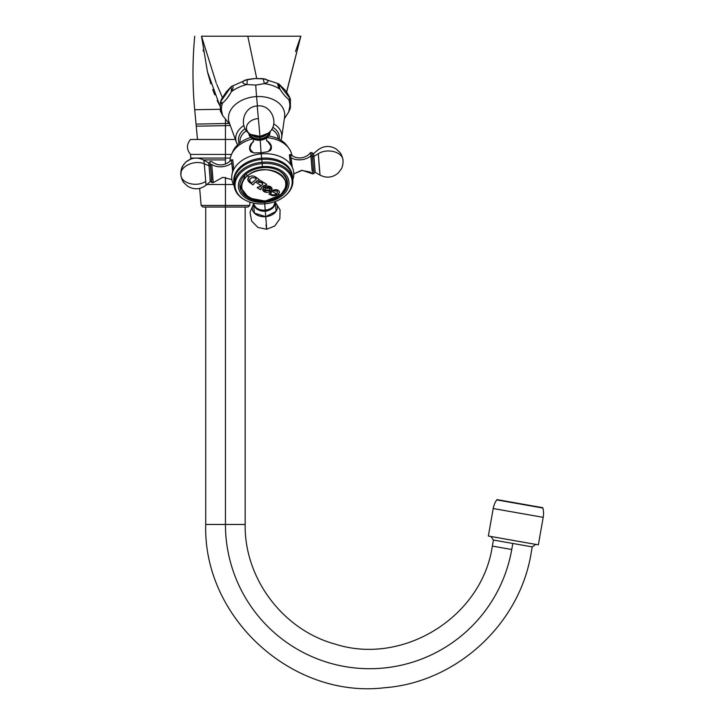 <?xml version="1.0" encoding="UTF-8"?>
<svg xmlns="http://www.w3.org/2000/svg" width="724" height="724" viewBox="0 0 724 724"><rect width="100%" height="100%" fill="white"/><g stroke="black" fill="none" stroke-linecap="round" stroke-linejoin="round"><path stroke-width="1.09" d="M210.268 36.2L227.481 36.2L210.268 36.2M286.505 92.201L300.831 36.2L286.505 92.201M216.286 83.188L201.498 36.2L247.78 36.2L256.712 78.473L247.78 36.2L300.831 36.2L201.489 36.2L216.286 83.188M230.277 125.478L225.445 125.641L225.445 139.46L225.445 125.641L230.277 125.478M228.703 123.424L225.445 123.523L225.445 125.641L196.584 126.184L225.445 125.641L225.445 119.596L225.445 123.523L228.703 123.424L196.322 124.094L225.445 123.523L196.322 124.094L225.445 123.523L225.445 119.596M225.445 125.641L196.584 126.184L225.445 125.641M220.051 109.306L194.702 109.704L220.051 109.306M219.888 105.93L207.444 71.73L201.498 36.2L207.444 71.73L219.888 105.93M203.145 50.037L203.308 51.114M207.688 72.717L210.847 83.848M212.738 89.495L214.757 94.862M217.173 100.491L218.847 103.948M245.155 207.037L245.155 524.457L225.445 524.457L225.445 207.037L225.445 524.457L205.725 524.457L245.155 524.457C244.296 578.557 283.03 630.007 335.257 644.143C403.286 665.935 482.03 616.803 492.338 546.086L511.75 549.507A144.248 144.248 0 0 1 357.122 668.161A144.248 144.248 0 0 1 225.445 524.457A144.248 144.248 0 0 0 357.122 668.161A144.248 144.248 0 0 0 511.75 549.507L492.338 546.086L493.406 540.041L512.818 543.462L511.75 549.507L512.818 543.462L532.231 546.882L493.406 540.041L490.908 536.475L493.406 540.041M535.787 544.394L532.231 546.882L535.787 544.394M194.729 36.2C192.412 60.698 192.403 85.197 194.702 109.704L197.489 139.46L235.363 139.46M225.445 154.429L225.445 139.46L225.445 154.429L231.481 154.429L190.593 154.429L225.445 154.429L225.445 158.058L225.445 154.429M230.341 158.058L225.445 158.058L230.341 158.058M225.445 159.913L225.445 158.058L190.593 158.058L225.445 158.058L225.445 164.122L225.445 159.913L203.435 159.913L225.445 159.913M225.445 177.317L225.445 184.511L233.472 184.511L225.445 184.511L225.445 177.317M225.445 205.453L225.445 184.511L225.445 205.453L249.735 205.453L201.145 205.453L225.445 205.453L225.445 207.037L225.445 205.453M250.024 202.186L249.735 205.453L248.006 207.037L202.874 207.037L201.145 205.453L199.661 188.385M180.837 174.538L181.561 168.674L183.471 164.773L186.149 161.787L190.738 159.063L190.593 154.429C186.43 149.452 186.421 144.456 190.557 139.46L225.445 139.46M206.847 184.511L225.445 184.511L206.847 184.511M496.7 499.895L542.864 508.04A22.335 22.335 0 0 1 543.199 517.343L493.207 508.529A22.335 22.335 0 0 1 496.7 499.895A22.335 22.335 0 0 0 493.207 508.529L543.199 517.343L538.348 544.846L488.356 536.031L493.207 508.529L488.356 536.031L538.348 544.846L543.199 517.343A22.335 22.335 0 0 0 542.864 508.04A0.561 0.561 100.7 0 0 542.421 507.624A0.561 0.561 -79.3 0 1 542.864 508.04L496.7 499.895A0.561 0.561 -79.3 0 1 497.252 499.66L542.421 507.624L497.252 499.66A0.561 0.561 100.7 0 0 496.7 499.895M290.433 99.079L290.378 108.102L288.659 112.093A34.309 24.127 174 0 0 288.659 99.396L290.433 99.079L278.767 83.839L279.926 89.161A34.309 24.127 174 0 0 264.378 83.631L263.183 78.672L255.065 78.536L247.346 79.459L246.902 84.545A34.309 24.127 174 0 0 231.363 91.713L231.237 86.545L220.404 101.994L222.63 102.871A34.309 24.127 174 0 0 222.63 115.559L220.349 111.016L220.404 101.994M289.853 106.31L288.659 112.093L284.342 118.718L288.659 112.093A34.309 24.127 174 0 0 288.659 99.396C285.889 97.315 282.975 93.894 279.926 89.161A34.309 24.127 174 0 0 264.378 83.631L255.744 85.07A26.191 1.367 -93 0 0 256.586 96.582A28.227 19.847 -6 0 1 284.586 117.007L281.672 137.569A23.105 16.254 174 0 0 273.717 123.967A23.105 16.254 -6 0 1 281.672 137.569L280.993 140.284M237.626 144.818L236.404 142.302A23.105 16.254 -6 0 1 243.825 125.505A23.105 16.254 174 0 0 236.404 142.302L229.3 122.79A28.227 19.847 -6 0 1 256.586 96.582L257.418 105.975L256.586 96.582A28.227 19.847 -6 0 1 284.586 117.007M279.238 139.28A20.525 14.435 174 0 0 272.731 127.279A20.525 14.435 -6 0 1 279.238 139.28M239.137 143.47A20.525 14.435 -6 0 1 245.137 128.691A20.525 14.435 174 0 0 239.137 143.47M229.3 122.79A28.227 19.847 -6 0 1 256.586 96.582A26.191 1.367 87 0 1 255.744 85.07L246.902 84.545A34.309 24.127 174 0 0 231.363 91.713C228.585 96.754 225.68 100.473 222.63 102.871A34.309 24.127 174 0 0 222.63 115.559L229.96 124.628L222.63 115.559L221.453 110.229M236.404 142.302A23.105 16.254 174 0 0 237.644 144.8M255.065 78.536L265.219 79.025C269.165 80.663 268.885 82.201 264.378 83.631L255.744 85.07L246.902 84.545C242.151 83.604 241.554 82.12 245.119 80.083L255.065 78.536M279.926 89.161C277.482 85.26 277.111 83.486 278.794 83.848L283.718 88.726C286.233 90.681 293.492 102.591 288.659 99.396C285.889 97.315 282.975 93.894 279.926 89.161M222.63 102.871C220.187 104.636 219.806 103.405 221.499 99.17L226.413 91.74L231.544 86.337C233.617 85.776 233.553 87.568 231.363 91.713C228.585 96.754 225.68 100.473 222.63 102.871M232.567 89.287L232.35 89.776M232.169 90.174L231.752 90.998M227.028 98.364L230.458 93.269L227.028 98.364M264.378 83.631L267.762 82.084M319.565 171.407L318.298 153.75C327.329 147.787 342.977 152.022 342.995 160.447L342.995 160.447C342.977 152.022 327.329 147.787 318.298 153.75L320.035 175.118L315.184 172.321L313.89 156.411L318.298 153.75L313.89 156.411A0.896 0.624 -6 0 1 312.478 156.131A0.896 0.624 174 0 0 313.89 156.411L313.537 153.651L317.818 150.049C323.709 145.651 329.836 145.298 336.189 149.008L339.755 152.284C342.479 155.208 343.248 161.443 342.977 160.203L343.022 160.719C343.067 159.434 343.411 165.696 341.239 169.054L338.316 172.909C332.705 177.679 326.614 178.412 320.035 175.108L315.184 172.321L313.537 153.651L312.116 153.235M312.171 153.361L312.053 152.619L312.171 153.361M312.116 170.71L310.641 152.61L312.035 152.592L313.908 173.597L312.515 173.851L311.039 155.75A0.896 0.624 -6 0 1 312.433 155.696L313.501 170.52M266.613 229.255L257.898 227.427L251.635 221.028L250.006 212.204L253.581 203.987L250.006 212.213L251.635 221.028L257.907 227.427L266.613 229.255L274.785 226.006L279.853 218.766L280.088 209.924L275.41 202.421M271.654 129.37A19.186 13.494 -6 0 1 278.188 138.764L278.143 138.221A19.186 13.494 -6 0 0 271.654 129.37M240.06 142.755A19.186 13.494 -6 0 1 246.459 130.7A19.186 13.494 -6 0 0 239.988 142.212L240.042 142.764M287.944 147.099A29.458 20.715 174 0 0 268.785 136.003A29.458 20.715 -6 0 1 286.577 145.144A29.458 20.715 -6 0 1 287.944 147.099M291.971 155.687A31.132 21.892 174 0 0 289.419 149.063A31.132 21.892 174 0 0 267.066 137.669A31.132 21.892 174 0 1 291.971 155.687M270.016 131.56A10.661 7.575 175.9 0 1 260.206 140.185L261.074 152.737L267.889 151.714A10.426 7.412 -4.1 0 0 266.74 140.682L269.971 143.461A10.941 7.783 -4.1 0 1 271.409 146.891A10.941 7.783 175.9 0 1 270.676 150.158L267.889 151.714L261.074 152.737A52.78 0.851 -95.1 0 0 261.201 153.868A31.132 21.892 -6 0 1 292.487 167.769A31.132 21.892 -6 0 1 292.813 179.697A31.132 21.892 -6 0 0 261.201 153.868A52.78 0.851 84.9 0 1 261.074 152.737L254.124 152.936L251.011 151.895L249.599 148.682M271.428 147.108L270.676 150.158A10.941 7.783 -4.1 0 0 271.409 146.891L270.676 150.158L267.889 151.714A10.426 7.412 -4.1 0 0 266.74 140.682L267.418 141.026M292.206 167.072L290.098 161.543L289.392 154.845L290.559 154.628L292.324 167.425M261.617 158.203A75.948 1.222 -95.1 0 0 261.201 153.868A75.948 1.222 84.9 0 1 261.617 158.203A29.458 20.715 -6 0 1 292.46 176.421A29.458 20.715 174 0 0 261.617 158.203A29.458 20.715 174 0 0 233.888 182.548A29.458 20.715 -6 0 1 261.617 158.203L261.726 159.434L261.617 158.203M292.614 178.448A29.458 20.715 174 0 0 261.744 159.434A29.458 20.715 -6 0 1 292.532 177.036L292.831 179.851A29.458 20.715 174 0 0 262.043 162.248L261.744 159.434A29.458 20.715 174 0 0 234.151 184.557M245.291 200.168L244.703 199.851A29.458 20.715 -6 0 1 235.662 177.796A29.458 20.715 -6 0 1 262.043 162.248L262.16 163.579A28.661 20.154 174 0 0 236.504 178.71A28.661 20.154 174 0 0 245.291 200.168A28.661 20.154 174 0 0 265.056 203.797A28.661 20.154 174 0 0 284.939 196.023A28.661 20.154 174 0 0 289.392 173.606A28.661 20.154 174 0 0 262.16 163.579L262.405 166.638A25.385 17.847 174 0 0 238.404 186.674A25.385 17.847 174 0 0 264.975 202.249A25.385 17.847 -6 0 1 238.404 186.674A25.385 17.847 -6 0 1 262.405 166.638A25.385 17.847 -6 0 1 288.966 182.204A25.385 17.847 -6 0 1 264.975 202.249L265.056 203.797A28.661 20.154 -6 0 1 235.065 186.213A28.661 20.154 -6 0 1 262.16 163.579A28.661 20.154 -6 0 1 292.161 181.163A28.661 20.154 -6 0 1 265.056 203.797L264.975 202.249A25.385 17.847 174 0 0 288.966 182.204A25.385 17.847 174 0 0 262.405 166.638L262.043 162.248A29.458 20.715 174 0 0 234.232 185.977L233.933 183.163A29.458 20.715 -6 0 1 261.744 159.434L262.043 162.248A29.458 20.715 -6 0 1 290.025 172.547A29.458 20.715 -6 0 1 285.455 195.589A29.458 20.715 -6 0 1 285.193 195.806A29.458 20.715 174 0 0 292.831 179.851M264.894 201.191A23.874 16.788 174 0 0 287.464 182.339A23.874 16.788 174 0 0 262.486 167.687A23.874 16.788 174 0 0 239.906 186.548A23.874 16.788 174 0 0 264.894 201.191A23.874 16.788 174 0 0 287.437 181.959A23.874 16.788 174 0 0 262.486 167.687A23.874 16.788 174 0 0 239.943 186.928A23.874 16.788 174 0 0 264.894 201.191L264.894 201.191M287.292 180.973A23.874 16.788 -6 0 1 286.849 184.466A23.874 16.788 -6 0 0 287.292 180.973M241.038 189.254A23.874 16.788 -6 0 1 239.879 185.932A23.874 16.788 -6 0 0 241.038 189.254M231.2 155.144A31.132 21.892 174 0 0 230.033 161.352A31.132 21.892 174 0 1 252.748 138.818A31.132 21.892 174 0 0 231.2 155.144L233.164 150.728A29.458 20.715 -6 0 1 250.73 137.406A29.458 20.715 174 0 0 232.241 152.918M234.214 185.824A31.132 21.892 -6 0 1 232.069 174.086A31.132 21.892 -6 0 1 261.201 153.868A31.132 21.892 -6 0 0 234.214 185.824M253.59 141.506L252.975 141.895A10.426 7.412 -4.1 0 0 254.124 152.936L251.011 151.895L249.581 148.465A10.941 7.783 -4.1 0 0 251.011 151.895A10.941 7.783 175.9 0 1 249.581 148.465A10.941 7.783 -4.1 0 1 250.314 145.198L252.975 141.895A10.426 7.412 -4.1 0 0 254.124 152.936L261.074 152.737L260.124 139.135A10.561 7.502 -4.1 0 0 269.871 131.714A10.561 7.502 -4.1 0 1 260.124 139.135L260.197 140.185A10.661 7.575 175.9 0 1 248.766 133.089M232.142 173.76L232.612 170.9L231.463 159.85L232.766 159.85L233.472 166.547L232.178 173.461M234.232 185.977A29.458 20.715 174 0 0 245.002 200.005M312.433 155.696A0.896 0.624 174 0 0 311.039 155.75A13.964 9.819 -6 0 1 290.948 157.696A13.964 9.819 174 0 0 311.039 155.75L310.641 152.61L308.343 154.927C302.342 159.072 296.415 158.972 290.559 154.628L291.7 165.678L290.098 161.543L289.392 154.845L290.098 161.543L289.392 154.845L290.333 154.456M314.84 169.561L315.184 172.321L313.863 172.982L315.184 172.321M259.97 136.365L257.237 105.994L259.97 136.365L250.631 134.42A12.58 8.941 -4.1 0 0 259.97 136.365A12.58 8.941 -4.1 0 0 268.36 133.144L259.97 136.365L259.961 137.307L259.97 136.365M248.929 133.216A10.561 7.502 -4.1 0 0 260.124 139.135A10.561 7.502 -4.1 0 1 248.929 133.216M269.346 132.257A10.1 7.177 175.9 0 1 260.088 138.818A10.1 7.177 175.9 0 1 249.527 133.687A10.1 7.177 -4.1 0 0 260.088 138.818A10.1 7.177 -4.1 0 0 269.346 132.257M266.215 134.908A9.367 6.661 175.9 0 1 259.961 137.307L260.088 138.818L259.961 137.307A9.367 6.661 175.9 0 1 253.002 135.859L250.631 134.42C237.961 127.695 243.029 106.374 257.237 105.994C271.536 103.822 280.143 124.528 268.36 133.144L266.215 134.908A9.367 6.661 175.9 0 1 259.961 137.307A9.367 6.661 175.9 0 1 253.002 135.859M258.106 118.573A12.58 8.941 -4.1 0 0 247.156 124.99A12.58 8.941 -4.1 0 0 250.631 134.42M250.314 145.198L252.269 142.447M209.996 162.294L210.186 165.488L209.996 162.257L208.675 162.918L203.824 160.131L204.295 163.832L203.824 160.131C197.245 156.827 191.154 157.56 185.543 162.33L182.62 166.185C180.457 169.543 180.792 175.805 180.837 174.52L180.864 174.792C179.679 166.466 194.521 159.524 204.295 163.832L206.041 185.19L204.295 163.832C194.521 159.524 179.679 166.466 180.864 174.792L180.882 175.036C180.611 173.796 181.38 180.032 184.104 182.955L187.67 186.231C194.023 189.941 200.15 189.597 206.041 185.19L210.322 181.588L209.969 178.828M211.824 182.647L213.227 182.629L211.743 164.529A13.964 9.819 174 0 0 231.861 162.918A13.964 9.819 -6 0 1 211.743 164.529A0.896 0.624 174 0 0 210.367 164.719L211.824 182.647L210.367 164.719A0.896 0.624 -6 0 1 211.743 164.529L212.82 179.489M210.385 165.045L211.734 181.968L210.385 165.045A0.896 0.624 -6 0 1 209.028 165.678L210.322 181.588L209.028 165.678L204.295 163.832L209.028 165.678A0.896 0.624 174 0 0 210.385 165.045M180.864 174.792C180.882 183.217 196.53 187.462 205.571 181.489M231.463 159.85L232.766 159.85L233.472 166.547L232.612 170.9L231.463 159.85C225.083 166.058 218.377 166.574 211.345 161.389L209.96 161.615M208.675 162.918L209.028 165.678L208.675 162.918M211.408 179.217A0.896 0.624 174 0 0 211.408 179.208L211.743 182.005L210.322 181.588M266.043 224.73C266.912 232.368 266.812 229.68 265.753 216.666L276.052 211.381L275.41 202.575A12.58 8.941 175.9 0 1 265.753 216.666C266.812 229.68 266.912 232.368 266.043 224.73M275.057 202.883A10.561 7.502 175.9 0 1 265.301 211.037L265.237 210.132A10.661 7.575 -4.1 0 0 275.066 201.607A10.661 7.575 -4.1 0 1 265.237 210.132L265.301 211.037A10.561 7.502 175.9 0 1 253.988 204.394M264.703 203.824L265.237 210.132L264.703 203.824M253.599 204.15L254.377 213.118L265.753 216.666L265.283 211.182A9.367 6.661 -4.1 0 0 269.726 209.951A9.367 6.661 -4.1 0 1 265.283 211.182L265.753 216.666A12.58 8.941 175.9 0 1 254.377 213.118A12.58 8.941 175.9 0 1 253.599 204.15M253.807 203.191A10.661 7.575 -4.1 0 0 265.237 210.132A10.661 7.575 -4.1 0 1 253.807 203.191M260.278 210.63A9.367 6.661 -4.1 0 0 265.283 211.182A9.367 6.661 -4.1 0 1 260.278 210.63M272.613 190.385A86.364 21.548 69.3 0 0 273.002 190.892L273.002 190.937A86.418 21.566 -110.7 0 1 272.595 190.385C275.835 189.1 278.134 189.661 279.509 192.086L279.5 192.041C278.776 194.72 276.432 195.923 272.496 195.643L269.672 194.512A86.473 42.472 -129.9 0 1 268.939 194.213L269.672 194.548A86.418 42.444 -129.9 0 1 268.966 194.177A86.418 42.444 50.1 0 0 269.672 194.512L272.496 195.688L278.297 194.303L279.5 192.041C278.776 194.72 276.432 195.923 272.496 195.643L270.206 194.494L272.496 195.688L278.297 194.303L280.116 194.955A1.674 0.824 50.1 0 0 280.758 194.91A1.674 0.824 -129.9 0 1 280.116 194.955C262.097 211.444 227.417 191.109 247.454 175.805A1.674 0.824 -129.9 0 1 246.459 173.733A1.674 0.824 50.1 0 0 247.454 175.805C265.482 159.316 300.161 179.652 280.116 194.955A22.064 15.521 174 0 0 278.541 173.063A22.064 15.521 174 0 0 247.454 175.805A22.064 15.521 174 0 0 249.038 197.706A22.064 15.521 174 0 0 280.116 194.955L278.297 194.303L279.509 192.086C278.74 189.76 276.432 189.199 272.595 190.385L273.002 190.937L277.229 191.082L277.5 192.584L276.595 193.643L270.577 190.955C275.156 187.797 267.699 183.805 264.124 187.48L262.694 186.629L266.749 184.421L260.54 180.475L258.133 181.968L262.278 182.928L262.405 184.692L261.201 185.706L255.681 182.05L259.264 179.597L255.717 177.045C253.382 175.579 251.138 175.588 248.993 177.045L247.454 175.805L248.993 177.045L247.825 179.724L249.409 182.312L247.834 179.823M265.599 188.321C266.812 186.258 272.695 186.873 269.093 190.204C264.55 191.706 263.391 191.082 265.599 188.321L270.152 187.86L269.093 190.204L264.423 189.86L265.599 188.321M263.889 185.57A86.527 44.472 120.4 0 1 261.301 187.733L261.111 189.127A86.545 44.481 120.4 0 1 260.432 189.652A86.418 42.444 -129.9 0 1 257.192 187.652A86.418 42.444 50.1 0 0 260.432 189.652L260.441 189.688A86.473 42.472 -129.9 0 1 257.165 187.679A86.455 44.436 -59.6 0 0 257.844 187.145L259.807 186.855A86.518 44.472 -59.6 0 0 261.201 185.706A86.518 44.472 -59.6 0 0 262.405 184.692L262.83 183.851L262.278 182.928A86.527 42.499 -129.9 0 1 261.274 182.285L259.672 182.041A86.192 59.82 156.5 0 1 258.296 182.376A86.527 13.331 -104.8 0 1 258.133 181.968A86.066 50.906 -49.4 0 0 260.54 180.475A86.473 42.472 50.1 0 0 266.749 184.421A86.599 44.508 120.4 0 1 265.862 185.208L263.898 185.606A86.581 44.499 120.4 0 1 262.694 186.629A86.581 44.499 120.4 0 1 261.301 187.769L261.12 189.163A86.599 44.508 120.4 0 1 260.441 189.688L260.432 189.652A86.545 44.481 -59.6 0 0 261.093 189.136L261.301 187.733A86.527 44.472 -59.6 0 0 263.889 185.57M262.821 183.715L262.269 182.891A86.473 42.472 -129.9 0 1 261.274 182.24L259.663 182.005A86.129 59.784 156.5 0 1 258.296 182.33A86.473 13.322 -104.8 0 1 258.142 181.959A86.473 13.322 75.2 0 0 258.296 182.33L258.296 182.33A86.129 59.784 -23.5 0 0 259.663 182.005L261.274 182.24A86.473 42.472 50.1 0 0 262.269 182.891L262.83 183.751M266.722 184.403A86.545 44.481 120.4 0 1 265.853 185.172L265.853 185.172A86.545 44.481 -59.6 0 0 266.722 184.403M260.875 188.629L261.12 189.163L261.301 187.769L262.694 186.629L264.124 187.48C259.563 190.593 267.002 194.611 270.577 190.955L262.749 189.978L264.124 187.48L271.971 188.43L270.577 190.955L276.595 193.643L277.5 192.584L277.229 191.082L273.002 190.892L277.229 191.046L277.5 192.539M262.74 189.96L270.568 190.91L271.962 188.421L270.568 190.91L262.74 189.96M270.142 187.824L265.59 188.285L264.423 189.824M253.617 184.312A85.894 44.146 120.4 0 1 252.948 184.828L249.409 182.312C247.445 180.575 247.3 178.819 248.993 177.045C251.083 175.588 253.328 175.588 255.717 177.045A86.473 42.472 50.1 0 0 259.264 179.597A85.948 44.173 120.4 0 1 258.368 180.385L257.355 180.62A85.875 44.137 120.4 0 1 255.681 182.05A85.875 44.137 120.4 0 1 253.816 183.57L253.626 184.339A85.948 44.173 120.4 0 1 252.957 184.864L252.957 184.864A86.473 42.472 -129.9 0 1 249.409 182.312L249.4 182.276A86.418 42.444 50.1 0 0 252.948 184.828A85.894 44.146 -59.6 0 0 253.617 184.312L253.807 183.534A85.821 44.11 -59.6 0 0 257.346 180.584A85.821 44.11 120.4 0 1 253.807 183.534L253.626 184.303L253.807 183.534M258.368 180.348A85.894 44.146 -59.6 0 0 259.237 179.579A85.894 44.146 120.4 0 1 258.368 180.348L258.368 180.348M251.436 182.783L251.916 182.792A85.586 43.992 -59.6 0 0 256.206 179.208L256.178 178.828A86.527 42.499 -129.9 0 1 255.011 177.968L251.871 177.588L249.581 179.498L249.364 180.466L249.572 179.452L251.862 177.543L255.002 177.932A86.473 42.472 50.1 0 0 256.178 178.792L256.206 179.208A85.586 43.992 120.4 0 1 251.916 182.792L251.436 182.783A86.518 42.499 -129.9 0 1 250.269 181.923A86.518 42.499 50.1 0 0 251.436 182.783M249.373 180.484L250.269 181.923L249.581 179.498L251.871 177.588L255.011 177.968A86.527 42.499 50.1 0 0 256.178 178.828M256.178 178.792L256.178 178.792A86.473 42.472 -129.9 0 1 255.002 177.932L251.862 177.543L249.572 179.452L249.364 180.43M277.5 192.584L277.229 191.082M270.885 193.462L270.948 193.073C270.839 194.738 272.242 195.218 275.165 194.53L276.595 193.643L275.165 194.53C272.423 195.317 271.02 194.828 270.948 193.073L270.894 193.507M270.948 193.073L271.283 192.412L270.387 192.231L268.939 194.213A86.102 30.951 -73.6 0 0 270.387 192.231A86.491 53.051 33.8 0 0 271.283 192.412L270.894 193.57M233.472 166.547L232.766 159.85L233.472 166.547M249.4 182.276A86.418 42.444 -129.9 0 0 252.948 184.828L253.626 184.339M253.816 183.57L255.681 182.05L261.201 185.706L257.165 187.679L260.441 189.688L261.12 189.163M270.305 188.294L265.59 188.285L264.414 190.168M277.229 191.046L273.002 190.892A86.364 21.548 -110.7 0 1 272.731 190.53M286.586 92.31L300.831 36.2L286.586 92.31M222.395 97.532L216.766 84.319M295.483 51.513L300.831 36.2M205.725 207.037L205.725 524.457C203.001 617.572 292.071 698.904 384.553 687.746C456.437 682.388 519.805 624.124 531.163 552.937L532.231 546.882M263.183 78.672L278.767 83.839M247.346 79.459L231.246 86.545M342.977 160.212L343.022 160.728C343.067 159.443 343.411 165.706 341.239 169.063L338.307 172.909C332.705 177.679 326.614 178.412 320.035 175.118M312.515 173.851L302.243 170.312L293.826 173.887L301.528 170.375L309.854 171.968L312.515 173.851L313.899 173.624M275.301 201.516L272.984 207.842L265.301 211.055L256.948 209.145L253.572 203.987M286.577 145.144L289.419 149.063M292.487 167.769L292.188 167.018M232.069 174.086L232.187 173.389M284.939 196.023L285.455 195.589M248.45 132.818L252.115 138.456L260.197 140.185L267.627 137.207L270.287 131.252M266.676 140.954L266.441 137.705M253.418 141.904L253.183 138.655M249.581 148.465L252.187 142.51M267.5 141.071L271.409 146.891M213.227 182.629L222.721 177.344L231.888 179.552M279.554 171.054L282.577 173.416L285.636 177.579L286.849 181.724L286.586 186.014L280.758 194.91L265.201 201.064L248.803 198.023L240.54 187.163L245.4 174.62"/></g></svg>
